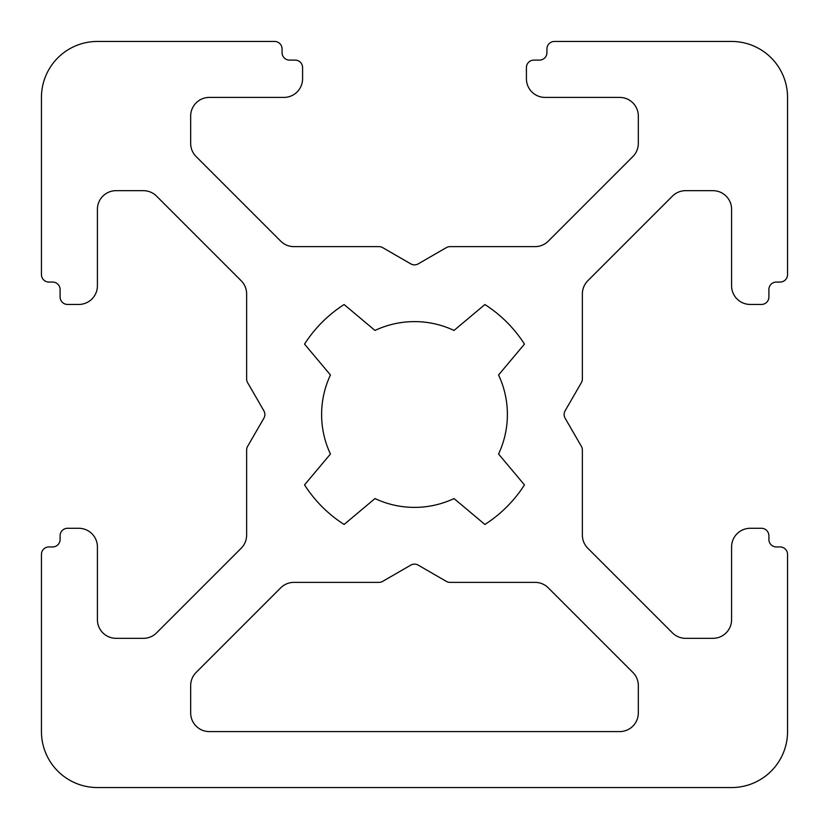 <?xml version="1.0" encoding="UTF-8"?>
<svg xmlns="http://www.w3.org/2000/svg" width="829" height="829" viewBox="0 0 829 829"><rect width="100%" height="100%" fill="white"/><g stroke="black" fill="none" stroke-linecap="round" stroke-linejoin="round"><path stroke-width="0.62" stroke-dasharray="4.14 3.11" d="M450.074 246.627L535.078 246.627A18.652 18.652 0 0 0 548.27 241.166L632.869 156.567A18.652 18.652 0 0 0 638.33 143.376L638.33 116.06A18.652 18.652 0 0 0 619.677 97.407L545.067 97.407A18.652 18.652 0 0 1 526.415 78.755L526.415 67.563A7.461 7.461 0 0 1 533.876 60.102L539.472 60.102A7.461 7.461 0 0 0 546.933 52.641L546.933 48.911A7.461 7.461 0 0 1 554.394 41.45L731.592 41.45A55.957 55.957 0 0 1 787.55 97.407L787.55 274.606A7.461 7.461 0 0 1 780.089 282.067L776.358 282.067A7.461 7.461 0 0 0 768.897 289.528L768.897 296.989A7.461 7.461 0 0 1 761.436 304.45L750.245 304.45A18.652 18.652 0 0 1 731.592 285.798L731.592 209.322A18.652 18.652 0 0 0 712.94 190.67L685.624 190.67A18.652 18.652 0 0 0 672.433 196.131L587.834 280.73A18.652 18.652 0 0 0 582.372 293.922L582.372 378.926A7.461 7.461 0 0 1 581.378 382.656L565.14 410.769A7.461 7.461 0 0 0 565.14 418.231L581.378 446.344A7.461 7.461 0 0 1 582.372 450.074L582.372 535.078A18.652 18.652 0 0 0 587.834 548.27L672.433 632.869A18.652 18.652 0 0 0 685.624 638.33L712.94 638.33A18.652 18.652 0 0 0 731.592 619.677L731.592 546.933A18.652 18.652 0 0 1 750.245 528.28L761.436 528.28A7.461 7.461 0 0 1 768.897 535.741L768.897 539.472A7.461 7.461 0 0 0 776.358 546.933L780.089 546.933A7.461 7.461 0 0 1 787.55 554.394L787.55 731.592A55.957 55.957 0 0 1 731.592 787.55L97.407 787.55A55.957 55.957 0 0 1 41.45 731.592L41.45 554.394A7.461 7.461 0 0 1 48.911 546.933L52.641 546.933A7.461 7.461 0 0 0 60.102 539.472L60.102 535.741A7.461 7.461 0 0 1 67.563 528.28L78.755 528.28A18.652 18.652 0 0 1 97.407 546.933L97.407 619.677A18.652 18.652 0 0 0 116.06 638.33L143.376 638.33A18.652 18.652 0 0 0 156.567 632.869L241.166 548.27A18.652 18.652 0 0 0 246.627 535.078L246.627 450.074A7.461 7.461 0 0 1 247.622 446.344L263.86 418.231A7.461 7.461 0 0 0 263.86 410.769L247.622 382.656A7.461 7.461 0 0 1 246.627 378.926L246.627 293.922A18.652 18.652 0 0 0 241.166 280.73L156.567 196.131A18.652 18.652 0 0 0 143.376 190.67L116.06 190.67A18.652 18.652 0 0 0 97.407 209.322L97.407 285.798A18.652 18.652 0 0 1 78.755 304.45L67.563 304.45A7.461 7.461 0 0 1 60.102 296.989L60.102 289.528A7.461 7.461 0 0 0 52.641 282.067L48.911 282.067A7.461 7.461 0 0 1 41.45 274.606L41.45 97.407A55.957 55.957 0 0 1 97.407 41.45L274.606 41.45A7.461 7.461 0 0 1 282.067 48.911L282.067 52.641A7.461 7.461 0 0 0 289.528 60.102L295.124 60.102A7.461 7.461 0 0 1 302.585 67.563L302.585 78.755A18.652 18.652 0 0 1 283.932 97.407L209.322 97.407A18.652 18.652 0 0 0 190.67 116.06L190.67 143.376A18.652 18.652 0 0 0 196.131 156.567L280.73 241.166A18.652 18.652 0 0 0 293.922 246.627L378.926 246.627A7.461 7.461 0 0 1 382.656 247.622L410.769 263.86A7.461 7.461 0 0 0 418.231 263.86L446.344 247.622A7.461 7.461 0 0 1 450.074 246.627M374.977 330.439A92.889 92.889 0 0 1 454.023 330.439L484.892 304.533A130.567 130.567 0 0 1 524.467 344.108L498.561 374.977A92.889 92.889 0 0 1 498.561 454.023L524.467 484.892A130.567 130.567 0 0 1 484.892 524.467L454.023 498.561A92.889 92.889 0 0 1 374.977 498.561L344.108 524.467A130.567 130.567 0 0 1 304.533 484.892L330.439 454.023A92.889 92.889 0 0 1 330.439 374.977L304.533 344.108A130.567 130.567 0 0 1 344.108 304.533L374.977 330.439M450.074 582.372L535.078 582.372A18.652 18.652 0 0 1 548.27 587.834L632.869 672.433A18.652 18.652 0 0 1 638.33 685.624L638.33 712.94A18.652 18.652 0 0 1 619.677 731.592L209.322 731.592A18.652 18.652 0 0 1 190.67 712.94L190.67 685.624A18.652 18.652 0 0 1 196.131 672.433L280.73 587.834A18.652 18.652 0 0 1 293.922 582.372L378.926 582.372A7.461 7.461 0 0 0 382.656 581.378L410.769 565.14A7.461 7.461 0 0 1 418.231 565.14L446.344 581.378A7.461 7.461 0 0 0 450.074 582.372"/><path stroke-width="1.24" d="M535.078 246.627L450.074 246.627A7.461 7.461 0 0 0 446.344 247.622L418.231 263.86A7.461 7.461 0 0 1 410.769 263.86L382.656 247.622A7.461 7.461 0 0 0 378.926 246.627L293.922 246.627A18.652 18.652 0 0 1 280.73 241.166L196.131 156.567A18.652 18.652 0 0 1 190.67 143.376L190.67 116.06A18.652 18.652 0 0 1 209.322 97.407L283.932 97.407A18.652 18.652 0 0 0 302.585 78.755L302.585 67.563A7.461 7.461 0 0 0 295.124 60.102L289.528 60.102A7.461 7.461 0 0 1 282.067 52.641L282.067 48.911A7.461 7.461 0 0 0 274.606 41.45L97.407 41.45A55.957 55.957 0 0 0 41.45 97.407L41.45 274.606A7.461 7.461 0 0 0 48.911 282.067L52.641 282.067A7.461 7.461 0 0 1 60.102 289.528L60.102 296.989A7.461 7.461 0 0 0 67.563 304.45L78.755 304.45A18.652 18.652 0 0 0 97.407 285.798L97.407 209.322A18.652 18.652 0 0 1 116.06 190.67L143.376 190.67A18.652 18.652 0 0 1 156.567 196.131L241.166 280.73A18.652 18.652 0 0 1 246.627 293.922L246.627 378.926A7.461 7.461 0 0 0 247.622 382.656L263.86 410.769A7.461 7.461 0 0 1 263.86 418.231L247.622 446.344A7.461 7.461 0 0 0 246.627 450.074L246.627 535.078A18.652 18.652 0 0 1 241.166 548.27L156.567 632.869A18.652 18.652 0 0 1 143.376 638.33L116.06 638.33A18.652 18.652 0 0 1 97.407 619.677L97.407 546.933A18.652 18.652 0 0 0 78.755 528.28L67.563 528.28A7.461 7.461 0 0 0 60.102 535.741L60.102 539.472A7.461 7.461 0 0 1 52.641 546.933L48.911 546.933A7.461 7.461 0 0 0 41.45 554.394L41.45 731.592A55.957 55.957 0 0 0 97.407 787.55L731.592 787.55A55.957 55.957 0 0 0 787.55 731.592L787.55 554.394A7.461 7.461 0 0 0 780.089 546.933L776.358 546.933A7.461 7.461 0 0 1 768.897 539.472L768.897 535.741A7.461 7.461 0 0 0 761.436 528.28L750.245 528.28A18.652 18.652 0 0 0 731.592 546.933L731.592 619.677A18.652 18.652 0 0 1 712.94 638.33L685.624 638.33A18.652 18.652 0 0 1 672.433 632.869L587.834 548.27A18.652 18.652 0 0 1 582.372 535.078L582.372 450.074A7.461 7.461 0 0 0 581.378 446.344L565.14 418.231A7.461 7.461 0 0 1 565.14 410.769L581.378 382.656A7.461 7.461 0 0 0 582.372 378.926L582.372 293.922A18.652 18.652 0 0 1 587.834 280.73L672.433 196.131A18.652 18.652 0 0 1 685.624 190.67L712.94 190.67A18.652 18.652 0 0 1 731.592 209.322L731.592 285.798A18.652 18.652 0 0 0 750.245 304.45L761.436 304.45A7.461 7.461 0 0 0 768.897 296.989L768.897 289.528A7.461 7.461 0 0 1 776.358 282.067L780.089 282.067A7.461 7.461 0 0 0 787.55 274.606L787.55 97.407A55.957 55.957 0 0 0 731.592 41.45L554.394 41.45A7.461 7.461 0 0 0 546.933 48.911L546.933 52.641A7.461 7.461 0 0 1 539.472 60.102L533.876 60.102A7.461 7.461 0 0 0 526.415 67.563L526.415 78.755A18.652 18.652 0 0 0 545.067 97.407L619.677 97.407A18.652 18.652 0 0 1 638.33 116.06L638.33 143.376A18.652 18.652 0 0 1 632.869 156.567L548.27 241.166A18.652 18.652 0 0 1 535.078 246.627M454.023 330.439A92.889 92.889 0 0 0 374.977 330.439L344.108 304.533A130.567 130.567 0 0 0 304.533 344.108L330.439 374.977A92.889 92.889 0 0 0 330.439 454.023L304.533 484.892A130.567 130.567 0 0 0 344.108 524.467L374.977 498.561A92.889 92.889 0 0 0 454.023 498.561L484.892 524.467A130.567 130.567 0 0 0 524.467 484.892L498.561 454.023A92.889 92.889 0 0 0 498.561 374.977L524.467 344.108A130.567 130.567 0 0 0 484.892 304.533L454.023 330.439M535.078 582.372L450.074 582.372A7.461 7.461 0 0 1 446.344 581.378L418.231 565.14A7.461 7.461 0 0 0 410.769 565.14L382.656 581.378A7.461 7.461 0 0 1 378.926 582.372L293.922 582.372A18.652 18.652 0 0 0 280.73 587.834L196.131 672.433A18.652 18.652 0 0 0 190.67 685.624L190.67 712.94A18.652 18.652 0 0 0 209.322 731.592L619.677 731.592A18.652 18.652 0 0 0 638.33 712.94L638.33 685.624A18.652 18.652 0 0 0 632.869 672.433L548.27 587.834A18.652 18.652 0 0 0 535.078 582.372"/></g></svg>
